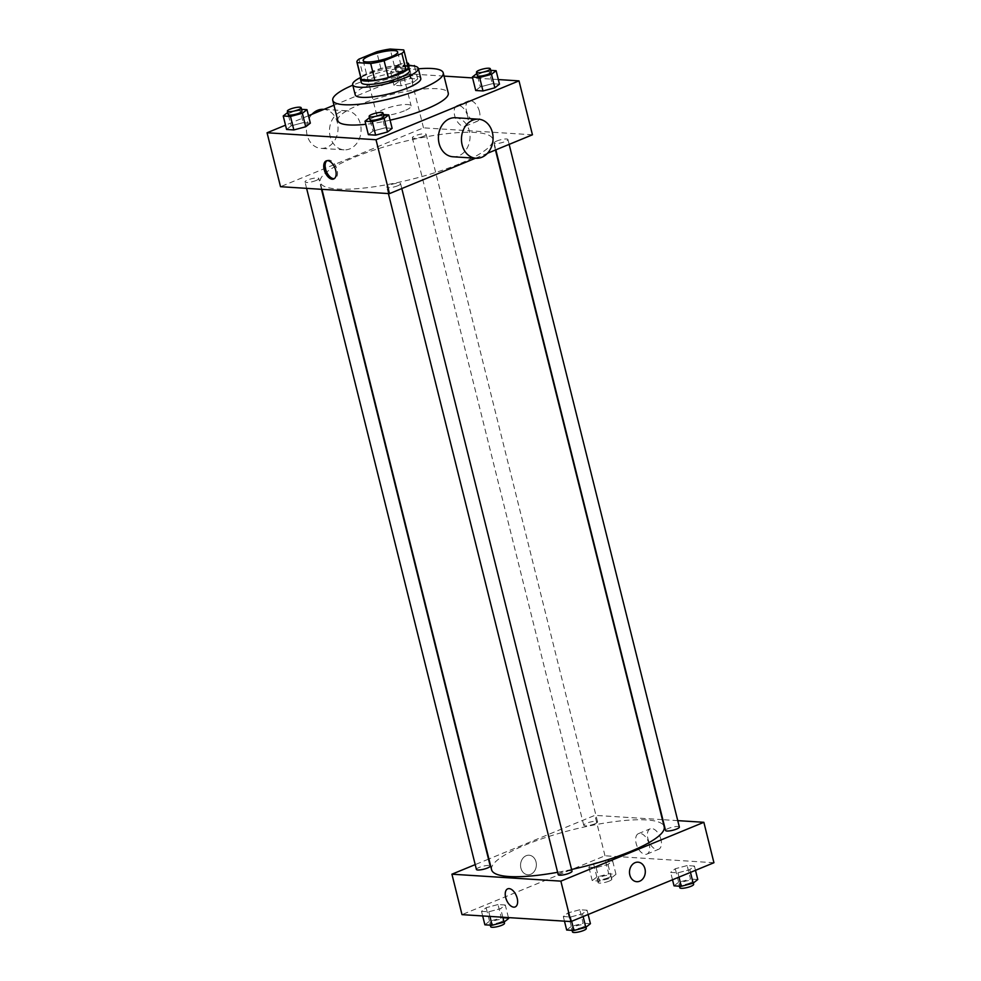 <?xml version="1.0" encoding="UTF-8"?>
<svg xmlns="http://www.w3.org/2000/svg" width="981" height="981" viewBox="0 0 981 981"><rect width="100%" height="100%" fill="white"/><g stroke="black" fill="none" stroke-linecap="round" stroke-linejoin="round"><path stroke-width="0.74" stroke-dasharray="4.91 3.68" d="M404.344 110.853A17.793 3.85 166 0 1 386.624 115.5A17.793 3.85 166 0 1 376.606 114.495A17.793 3.85 166 0 1 392.94 106.463A17.793 3.85 166 0 1 411.125 105.887A17.793 3.85 166 0 1 404.344 110.853M361.118 78.983A24.231 5.248 166 0 1 363.191 75.966L358.985 59.118M408.145 67.26A24.231 5.248 166 0 0 407.888 66.757L394.362 65.899A24.231 5.248 166 0 0 380.922 68.67L363.191 75.966M407.838 66.058A24.905 5.383 -14 0 0 383.326 67.897A24.905 5.383 -14 0 0 360.812 77.781M361.302 82.514A24.905 5.383 166 0 1 384.16 71.27A24.905 5.383 166 0 1 409.629 70.46M394.362 65.899L390.168 49.05M407.888 66.757L403.682 49.908M380.922 68.67L376.729 51.821M407.753 65.678A33.795 7.308 -14 0 0 360.726 77.413M420.775 78.419A33.795 7.308 -14 0 0 386.22 79.51A33.795 7.308 -14 0 0 355.196 94.777M418.384 68.817A56.923 12.312 -14 0 0 352.804 85.163M337.795 120.589A56.923 12.312 166 0 1 390.046 94.875A56.923 12.312 166 0 1 448.256 93.048M390.095 120.172A56.923 12.312 166 0 1 365.79 124.305M301.559 109.32L299.72 109.198L303.08 122.674L310.339 123.14L303.08 122.674L291.21 125.838L286.587 129.467L291.21 125.838L287.678 112.484M398.556 81.668L393.933 85.286L401.192 85.752L413.062 82.588L417.685 78.958L410.426 78.505L398.556 81.668L393.933 85.286L401.192 85.752L413.062 82.588L417.685 78.958L410.426 78.505L398.556 81.668L395.184 68.18L390.573 71.809L397.832 72.275L409.702 69.111L413.712 65.96M444.037 76.101L410.046 73.931L333.969 105.237M308.488 115.721L285.52 125.176M498.323 79.559L472.584 77.916M383.35 114.532L381.511 114.409L384.871 127.886L392.13 128.352L384.871 127.886L372.988 131.049L368.378 134.679L372.988 131.049L369.469 117.695M490.696 70.35L488.857 70.227L492.217 83.716L499.476 84.17L492.217 83.716L480.347 86.88L475.724 90.497L480.347 86.88L476.815 73.526M458.85 164.085A88.94 19.24 166 0 1 370.217 187.31A88.94 19.24 166 0 1 320.174 182.258A88.94 19.24 166 0 1 401.818 142.073A88.94 19.24 166 0 1 492.769 139.228A88.94 19.24 166 0 1 458.85 164.085M532.438 134.789L423.498 127.849L280.517 186.697M475.515 158.211L487.483 153.294M423.436 136.31A7.112 1.545 166 0 1 416.349 138.174A7.112 1.545 166 0 1 412.351 137.769A7.112 1.545 166 0 1 418.875 134.556A7.112 1.545 166 0 1 426.159 134.323A7.112 1.545 166 0 1 423.436 136.31M316.09 180.492A7.112 1.545 166 0 1 309.003 182.356A7.112 1.545 166 0 1 305.005 181.951A7.112 1.545 166 0 1 311.529 178.738A7.112 1.545 166 0 1 318.813 178.505A7.112 1.545 166 0 1 316.09 180.492M397.881 185.703A7.112 1.545 166 0 1 390.794 187.567A7.112 1.545 166 0 1 386.796 187.163A7.112 1.545 166 0 1 393.32 183.938A7.112 1.545 166 0 1 400.604 183.717A7.112 1.545 166 0 1 397.881 185.703M496.852 140.994A7.112 1.545 -14 0 0 494.142 142.981A7.112 1.545 -14 0 0 501.414 142.76A7.112 1.545 -14 0 0 507.95 139.535A7.112 1.545 -14 0 0 503.94 139.13A7.112 1.545 -14 0 0 496.852 140.994M423.498 127.849L410.046 73.931M479.451 111.515A11.073 6.082 -112.4 0 0 468.71 100.859A11.073 6.082 -112.4 0 0 467.299 113.416A11.073 6.082 -112.4 0 0 477.134 121.35A11.073 6.082 -112.4 0 0 479.451 111.515M340.665 111.773A19.571 15.794 93.6 0 0 329.567 132.962A19.571 15.794 93.6 0 0 344.037 149.835A19.571 15.794 93.6 0 0 361.045 131.319A19.571 15.794 93.6 0 0 346.526 110.779A19.571 15.794 93.6 0 0 340.665 111.773M455.466 117.732A19.571 15.794 -86.4 0 1 469.948 134.593A19.571 15.794 -86.4 0 1 458.85 155.783A19.571 15.794 -86.4 0 1 452.977 156.776M312.019 114.274A19.571 15.794 93.6 0 0 307.188 135.353A19.571 15.794 93.6 0 0 320.995 148.364A19.571 15.794 93.6 0 0 338.004 129.848A19.571 15.794 93.6 0 0 323.485 109.32M467.704 116.347A11.073 6.082 -112.4 0 0 456.962 105.69A11.073 6.082 -112.4 0 0 455.552 118.247A11.073 6.082 -112.4 0 0 465.386 126.181A11.073 6.082 -112.4 0 0 467.704 116.347M326.943 160.7A9.785 5.371 67.6 0 1 327.605 160.32A9.785 5.371 67.6 0 1 337.084 169.738A9.785 5.371 67.6 0 1 335.048 178.419A9.785 5.371 67.6 0 1 334.325 178.616M571.58 869.485A88.94 19.24 166 0 1 557.613 872.293M491.591 869.755A88.94 19.24 166 0 1 573.235 829.57A88.94 19.24 166 0 1 664.186 826.725M679.355 827.044A7.112 1.545 -14 0 0 675.357 826.64A7.112 1.545 -14 0 0 668.269 828.491A7.112 1.545 -14 0 0 665.547 830.478M476.41 869.448A7.112 1.545 166 0 1 482.946 866.235A7.112 1.545 166 0 1 490.218 866.002M558.201 874.66A7.112 1.545 166 0 1 564.737 871.447A7.112 1.545 166 0 1 572.009 871.214M594.854 823.819A7.112 1.545 166 0 1 587.766 825.671A7.112 1.545 166 0 1 583.756 825.266A7.112 1.545 166 0 1 590.292 822.053A7.112 1.545 166 0 1 597.564 821.833A7.112 1.545 166 0 1 594.854 823.819M677.761 820.631L662.862 819.687M662.42 819.65L594.903 815.346L488.906 858.976M488.513 859.135L475.209 864.617M605.363 860.362L593.493 863.525L588.87 867.155L596.129 867.621L608.012 864.457L612.622 860.828L605.363 860.362L593.493 863.525L588.87 867.155L596.129 867.621L608.012 864.457L612.622 860.828L605.363 860.362L608.735 873.85L596.853 877.014L592.23 880.631L599.489 881.097L611.371 877.934L615.982 874.304L608.735 873.85M579.808 909.755L567.938 912.919L563.315 916.536L570.574 917.002L582.444 913.838L587.067 910.221L579.808 909.755L567.938 912.919L563.315 916.536L570.574 917.002L582.444 913.838L587.067 910.221L579.808 909.755L583.168 923.231L571.298 926.395L566.675 930.025M713.935 862.728L604.995 855.788L462.002 914.635M498.017 904.543L486.147 907.707L481.524 911.324L488.783 911.79L500.653 908.627L505.276 905.009L498.017 904.543L486.147 907.707L481.524 911.324L488.783 911.79L500.653 908.627L505.276 905.009L498.017 904.543L501.377 918.02L489.507 921.184L484.884 924.813M687.154 865.573L675.284 868.737L670.661 872.367L677.92 872.832L689.79 869.669L694.413 866.039L687.154 865.573L675.284 868.737L670.661 872.367L677.92 872.832L689.79 869.669L694.413 866.039L687.154 865.573L690.526 879.062L678.644 882.226L674.021 885.843M604.995 855.788L594.903 815.346M660.949 839.454A11.073 6.082 -112.4 0 0 650.207 828.798A11.073 6.082 -112.4 0 0 648.797 841.355A11.073 6.082 -112.4 0 0 658.631 849.288A11.073 6.082 -112.4 0 0 660.949 839.454M526.147 855.726A9.785 7.897 93.6 0 0 520.592 866.321A9.785 7.897 93.6 0 0 527.839 874.758A9.785 7.897 93.6 0 0 536.337 865.5A9.785 7.897 93.6 0 0 529.078 855.224A9.785 7.897 93.6 0 0 526.147 855.726A9.785 7.897 93.6 0 0 520.604 866.321A9.785 7.897 93.6 0 0 527.839 874.758A9.785 7.897 93.6 0 0 536.337 865.5A9.785 7.897 93.6 0 0 529.078 855.224A9.785 7.897 93.6 0 0 526.147 855.726M636.779 881.698L636.779 881.698A9.785 7.897 -86.4 0 1 629.52 871.435A9.785 7.897 -86.4 0 1 638.018 862.176L638.018 862.176M649.201 844.298A11.073 6.082 -112.4 0 0 638.459 833.629A11.073 6.082 -112.4 0 0 637.049 846.186A11.073 6.082 -112.4 0 0 646.884 854.12A11.073 6.082 -112.4 0 0 649.201 844.298M507.717 888.835L507.717 888.835A9.785 5.371 67.6 0 1 517.195 898.253A9.785 5.371 67.6 0 1 515.16 906.935L515.16 906.935M697.773 879.516L690.526 879.062M690.084 882.949A7.112 1.545 166 0 1 682.997 884.813A7.112 1.545 166 0 1 678.999 884.408A7.112 1.545 166 0 1 685.523 881.183A7.112 1.545 166 0 1 692.807 880.963A7.112 1.545 166 0 1 690.084 882.949M678.644 882.226L675.284 868.737M672.512 879.785L670.661 872.367M678.987 877.112L677.92 872.832M690.477 872.391L689.79 869.669M695.48 870.331L694.413 866.039M679.833 887.768A7.112 1.545 166 0 1 686.369 884.555A7.112 1.545 166 0 1 693.641 884.335M608.294 877.737A7.112 1.545 166 0 1 601.206 879.601A7.112 1.545 166 0 1 597.208 879.197A7.112 1.545 166 0 1 603.732 875.972A7.112 1.545 166 0 1 611.016 875.751A7.112 1.545 166 0 1 608.294 877.737M596.853 877.014L593.493 863.525M592.23 880.631L588.87 867.155M599.489 881.097L596.129 867.621M611.371 877.934L608.012 864.457M615.982 874.304L612.622 860.828M609.14 881.11A7.112 1.545 166 0 1 602.052 882.961A7.112 1.545 166 0 1 598.042 882.557A7.112 1.545 166 0 1 604.578 879.344A7.112 1.545 166 0 1 611.85 879.123A7.112 1.545 166 0 1 609.14 881.11M590.427 923.697L583.168 923.231M582.739 927.131A7.112 1.545 166 0 1 575.651 928.982A7.112 1.545 166 0 1 571.653 928.578A7.112 1.545 166 0 1 578.177 925.365A7.112 1.545 166 0 1 585.461 925.132A7.112 1.545 166 0 1 582.739 927.131M571.298 926.395L567.938 912.919M564.467 921.159L563.315 916.536M571.641 921.294L570.574 917.002M583.131 916.561L582.444 913.838M588.134 914.5L587.067 910.221M572.487 931.95A7.112 1.545 166 0 1 579.023 928.737A7.112 1.545 166 0 1 586.295 928.504M508.636 918.486L501.377 918.02M500.948 921.919A7.112 1.545 166 0 1 493.86 923.771A7.112 1.545 166 0 1 489.862 923.366A7.112 1.545 166 0 1 496.386 920.153A7.112 1.545 166 0 1 503.67 919.92A7.112 1.545 166 0 1 500.948 921.919M489.507 921.184L486.147 907.707M482.677 915.947L481.524 911.324M489.936 916.413L488.783 911.79M502.799 917.235L500.653 908.627M508.416 917.591L505.276 905.009M490.696 926.738A7.112 1.545 166 0 1 497.232 923.526A7.112 1.545 166 0 1 504.504 923.293M488.857 70.227L476.974 73.391M477.33 75.574A7.112 1.545 166 0 1 483.866 72.361A7.112 1.545 166 0 1 491.138 72.14M492.217 83.716L480.347 86.88M408.905 65.138L395.184 68.18M406.637 68.915A7.112 1.545 166 0 1 399.549 70.767A7.112 1.545 166 0 1 395.539 70.362A7.112 1.545 166 0 1 402.075 67.149A7.112 1.545 166 0 1 409.347 66.929A7.112 1.545 166 0 1 406.637 68.915M393.933 85.286L390.573 71.809M401.192 85.752L397.832 72.275M413.062 82.588L409.702 69.111M417.685 78.958L414.473 66.095M410.426 78.505L407.066 65.016M407.507 64.709A7.112 1.545 166 0 1 405.791 65.543A7.112 1.545 166 0 1 398.703 67.407A7.112 1.545 166 0 1 394.705 67.002A7.112 1.545 166 0 1 399.206 64.366A7.112 1.545 166 0 1 407.078 63.017M381.511 114.409L369.629 117.573M369.984 119.756A7.112 1.545 166 0 1 376.52 116.543A7.112 1.545 166 0 1 383.792 116.31M384.871 127.886L372.988 131.049M299.72 109.198L287.838 112.361M288.193 114.544A7.112 1.545 166 0 1 294.729 111.331A7.112 1.545 166 0 1 302.001 111.098M303.08 122.674L291.21 125.838M363.166 60.577L376.606 114.495M397.685 51.968L411.125 105.887M346.526 110.779L323.988 109.345M344.037 149.835L320.995 148.364M465.386 126.181L477.134 121.35M456.962 105.69L468.71 100.859M327.605 160.32L326.219 160.896M335.048 178.419L333.663 178.996M495.454 150.007L492.769 139.228M321.94 189.333L320.174 182.258M494.142 142.981L495.846 149.848M507.95 139.535L509.151 144.379M321.498 189.308L318.813 178.505M306.599 188.352L305.005 181.951M401.805 188.548L400.604 183.717M388.39 193.564L386.796 187.163M597.564 821.833L426.159 134.323M583.756 825.266L412.351 137.769M646.884 854.12L658.631 849.288M638.459 833.629L650.207 828.798M693.322 883.023L692.807 880.963M679.441 886.186L678.999 884.408M611.85 879.123L611.016 875.751M598.042 882.557L597.208 879.197M585.976 927.192L585.461 925.132M572.095 930.368L571.653 928.578M504.185 921.981L503.67 919.92M490.304 925.157L489.862 923.366M409.347 66.929L409.04 65.666M395.539 70.362L394.705 67.002"/><path stroke-width="1.47" d="M390.904 56.935A17.793 3.85 166 0 1 373.172 61.582A17.793 3.85 166 0 1 363.166 60.577A17.793 3.85 166 0 1 379.5 52.533A17.793 3.85 166 0 1 397.685 51.968A17.793 3.85 166 0 1 390.904 56.935M403.682 49.908L390.168 49.05A24.231 5.248 166 0 0 376.729 51.821L358.985 59.118A24.231 5.248 166 0 0 356.912 62.134A24.231 5.248 166 0 0 357.17 62.625L370.683 63.495A24.231 5.248 166 0 0 384.123 60.724L401.867 53.415A24.231 5.248 166 0 0 403.939 50.411A24.231 5.248 166 0 0 403.682 49.908M357.17 62.625L361.376 79.473L374.889 80.344L370.683 63.495M384.123 60.724L388.329 77.573L406.06 70.276L401.867 53.415M388.329 77.573A24.231 5.248 166 0 1 374.889 80.344M361.376 79.473A24.231 5.248 166 0 1 361.118 78.983L356.912 62.134M403.939 50.411L408.145 67.26A24.231 5.248 166 0 1 406.06 70.276M360.812 77.781A24.905 5.383 -14 0 0 360.468 79.142A24.905 5.383 -14 0 0 365.386 81.043A24.905 5.383 -14 0 0 392.976 76.346A24.905 5.383 -14 0 0 408.795 67.1A24.905 5.383 -14 0 0 407.838 66.058M408.795 67.1L409.629 70.46A24.905 5.383 166 0 1 400.138 77.425A24.905 5.383 166 0 1 366.22 84.415A24.905 5.383 166 0 1 361.302 82.514L360.468 79.142M360.726 77.413A33.795 7.308 -14 0 0 352.67 84.673A33.795 7.308 -14 0 0 359.34 87.235A33.795 7.308 -14 0 0 396.802 80.871A33.795 7.308 -14 0 0 418.262 68.314A33.795 7.308 -14 0 0 407.753 65.678M352.67 84.673L355.196 94.777A33.795 7.308 -14 0 0 361.866 97.352A33.795 7.308 -14 0 0 399.328 90.975A33.795 7.308 -14 0 0 420.775 78.419L418.262 68.314M352.804 85.163A56.923 12.312 -14 0 0 332.755 100.369A56.923 12.312 -14 0 0 344 104.709A56.923 12.312 -14 0 0 407.078 93.968A56.923 12.312 -14 0 0 443.216 72.827A56.923 12.312 -14 0 0 418.384 68.817M365.79 124.305A56.923 12.312 166 0 1 349.04 124.93A56.923 12.312 166 0 1 337.795 120.589L332.755 100.369M443.216 72.827L448.256 93.048A56.923 12.312 166 0 1 426.551 108.952A56.923 12.312 166 0 1 390.095 120.172M287.678 112.484L283.227 115.991L286.587 129.467L293.846 129.933L305.716 126.77L310.339 123.14L306.979 109.664L301.559 109.32M333.969 105.237L308.488 115.721M285.52 125.176L267.065 132.766L376.005 139.719L518.998 80.871L498.323 79.559M472.584 77.916L444.037 76.101M369.469 117.695L365.018 121.203L368.378 134.679L375.637 135.145L387.507 131.981L392.13 128.352L388.77 114.875L383.35 114.532M476.815 73.526L472.364 77.021L475.724 90.497L482.983 90.963L494.853 87.799L499.476 84.17L496.116 70.693L490.696 70.35M267.065 132.766L280.517 186.697L389.457 193.637L376.005 139.719M335.698 170.314A9.785 5.371 67.6 0 1 333.663 178.996A9.785 5.371 67.6 0 1 324.969 171.982A9.785 5.371 67.6 0 1 326.219 160.896A9.785 5.371 67.6 0 1 335.698 170.314M389.457 193.637L475.515 158.211M487.483 153.294L532.438 134.789L518.998 80.871M476.03 158.248L452.977 156.776A19.571 15.794 -86.4 0 1 438.458 136.249A19.571 15.794 -86.4 0 1 455.466 117.732L478.507 119.192A19.571 15.794 -86.4 0 1 492.989 136.065A19.571 15.794 -86.4 0 1 481.892 157.254A19.571 15.794 -86.4 0 1 476.03 158.248A19.571 15.794 -86.4 0 1 461.499 137.72A19.571 15.794 -86.4 0 1 478.507 119.192M323.988 109.345L323.485 109.32A19.571 15.794 93.6 0 0 317.611 110.313A19.571 15.794 93.6 0 0 312.019 114.274M334.325 178.616A9.785 5.371 67.6 0 1 326.366 171.417A9.785 5.371 67.6 0 1 326.943 160.7M495.454 150.007L664.186 826.725A88.94 19.24 166 0 1 630.268 851.582A88.94 19.24 166 0 1 571.58 869.485M557.613 872.293A88.94 19.24 166 0 1 491.591 869.755L321.94 189.333M495.846 149.848L665.547 830.478A7.112 1.545 -14 0 0 672.831 830.257A7.112 1.545 -14 0 0 679.355 827.044L509.151 144.379M321.498 189.308L490.218 866.002A7.112 1.545 166 0 1 487.508 867.989A7.112 1.545 166 0 1 480.42 869.853A7.112 1.545 166 0 1 476.41 869.448L306.599 188.352M401.805 188.548L572.009 871.214A7.112 1.545 166 0 1 569.299 873.2A7.112 1.545 166 0 1 562.211 875.064A7.112 1.545 166 0 1 558.201 874.66L388.39 193.564M475.209 864.617L451.922 874.194L560.862 881.134L703.855 822.299L677.761 820.631M560.862 881.134L570.954 921.576L462.002 914.635L451.922 874.194M517.195 898.253A9.785 5.371 67.6 0 1 515.16 906.935A9.785 5.371 67.6 0 1 506.466 899.933A9.785 5.371 67.6 0 1 507.717 888.835A9.785 5.371 67.6 0 1 517.195 898.253M570.954 921.576L713.935 862.728L703.855 822.299M638.018 862.176A9.785 7.897 -86.4 0 1 645.253 870.601A9.785 7.897 -86.4 0 1 639.71 881.208A9.785 7.897 -86.4 0 1 636.779 881.698A9.785 7.897 -86.4 0 1 629.52 871.435A9.785 7.897 -86.4 0 1 638.018 862.176A9.785 7.897 -86.4 0 1 645.265 870.601A9.785 7.897 -86.4 0 1 639.71 881.208A9.785 7.897 -86.4 0 1 636.779 881.698M515.16 906.935A9.785 5.371 67.6 0 1 506.478 899.933A9.785 5.371 67.6 0 1 507.717 888.835M672.512 879.785L674.021 885.843L681.28 886.309L693.162 883.145L697.773 879.516L695.48 870.331M681.28 886.309L678.987 877.112M693.162 883.145L690.477 872.391M693.322 883.023L693.641 884.335A7.112 1.545 166 0 1 690.931 886.321A7.112 1.545 166 0 1 683.843 888.173A7.112 1.545 166 0 1 679.833 887.768L679.441 886.186M564.467 921.159L566.675 930.025L573.934 930.478L585.816 927.327L590.427 923.697L588.134 914.5M573.934 930.478L571.641 921.294M585.816 927.327L583.131 916.561M585.976 927.192L586.295 928.504A7.112 1.545 166 0 1 583.585 930.491A7.112 1.545 166 0 1 576.497 932.355A7.112 1.545 166 0 1 572.487 931.95L572.095 930.368M482.677 915.947L484.884 924.813L492.143 925.279L504.026 922.115L508.636 918.486L508.416 917.591M492.143 925.279L489.936 916.413M504.026 922.115L502.799 917.235M504.185 921.981L504.504 923.293A7.112 1.545 166 0 1 501.794 925.279A7.112 1.545 166 0 1 494.706 927.143A7.112 1.545 166 0 1 490.696 926.738L490.304 925.157M472.364 77.021L479.623 77.487L491.493 74.323L496.116 70.693M490.304 68.768L491.138 72.14A7.112 1.545 166 0 1 488.428 74.127A7.112 1.545 166 0 1 481.34 75.978A7.112 1.545 166 0 1 477.33 75.574L476.496 72.214A7.112 1.545 166 0 1 483.02 69.001A7.112 1.545 166 0 1 490.304 68.768A7.112 1.545 166 0 1 487.582 70.755A7.112 1.545 166 0 1 480.494 72.619A7.112 1.545 166 0 1 476.496 72.214M475.724 90.497L482.983 90.963L479.623 77.487M482.983 90.963L494.853 87.799L491.493 74.323M494.853 87.799L499.476 84.17M413.712 65.96L408.905 65.138M414.473 66.095L414.325 65.482M407.078 63.017A7.112 1.545 166 0 1 408.513 63.557A7.112 1.545 166 0 1 407.507 64.709M365.018 121.203L372.265 121.656L384.147 118.493L388.77 114.875M382.958 112.938L383.792 116.31A7.112 1.545 166 0 1 381.082 118.296A7.112 1.545 166 0 1 373.994 120.16A7.112 1.545 166 0 1 369.984 119.756L369.15 116.383A7.112 1.545 166 0 1 375.674 113.171A7.112 1.545 166 0 1 382.958 112.938A7.112 1.545 166 0 1 380.236 114.936A7.112 1.545 166 0 1 373.148 116.788A7.112 1.545 166 0 1 369.15 116.383M368.378 134.679L375.637 135.145L372.265 121.656M375.637 135.145L387.507 131.981L384.147 118.493M387.507 131.981L392.13 128.352M283.227 115.991L290.474 116.445L302.356 113.281L306.979 109.664M301.167 107.738L302.001 111.098A7.112 1.545 166 0 1 299.291 113.085A7.112 1.545 166 0 1 292.203 114.949A7.112 1.545 166 0 1 288.193 114.544L287.359 111.172A7.112 1.545 166 0 1 293.883 107.959A7.112 1.545 166 0 1 301.167 107.738A7.112 1.545 166 0 1 298.445 109.725A7.112 1.545 166 0 1 291.357 111.576A7.112 1.545 166 0 1 287.359 111.172M286.587 129.467L293.846 129.933L290.474 116.445M293.846 129.933L305.716 126.77L302.356 113.281M305.716 126.77L310.339 123.14M409.04 65.666L408.513 63.557"/></g></svg>
